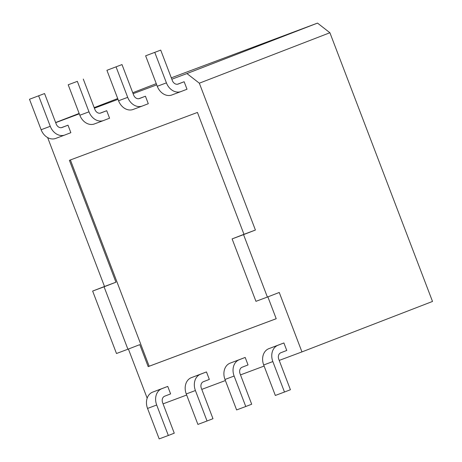 <?xml version="1.0" encoding="UTF-8"?>
<svg xmlns="http://www.w3.org/2000/svg" width="462" height="462" viewBox="0 0 462 462"><rect width="100%" height="100%" fill="white"/><g stroke="black" fill="none" stroke-linecap="round" stroke-linejoin="round"><path stroke-width="0.69" d="M243.543 234.627L232.109 238.9L255.948 301.334L267.382 297.06L243.543 234.627L255.411 230.036L243.976 234.315L197.441 112.445L69.404 160.337L115.939 282.207L104.51 286.486L47.65 137.589M255.411 230.036L199.336 83.195L186.948 73.562L171.835 79.216M156.728 84.864L133.114 93.694M118.012 99.347L94.398 108.177M79.297 113.831L55.683 122.661M177.518 84.223L184.147 81.739L187.012 89.235L181.075 91.528A13.363 10.603 69.5 0 1 180.988 91.557A13.363 10.603 69.5 0 1 166.418 82.865L157.271 86.284A13.363 10.603 69.5 0 0 171.847 94.981A13.363 10.603 69.5 0 0 171.928 94.947L180.902 91.591M138.802 98.706L145.432 96.223L148.296 103.713L142.36 106.012A13.363 10.603 69.5 0 1 142.273 106.041A13.363 10.603 69.5 0 1 127.703 97.343L118.555 100.768A13.363 10.603 69.5 0 0 133.131 109.465A13.363 10.603 69.5 0 0 133.212 109.43L142.186 106.075M100.087 113.184L106.716 110.707L109.575 118.197L103.644 120.49A13.363 10.603 -110.5 0 1 103.557 120.524A13.363 10.603 -110.5 0 1 88.981 111.827L77.35 81.358L68.203 84.783L77.35 81.358M61.371 127.668L68.001 125.19L70.859 132.681L64.928 134.973A13.363 10.603 69.5 0 1 64.842 135.008A13.363 10.603 69.5 0 1 50.266 126.311L41.124 129.73A13.363 10.603 69.5 0 0 55.694 138.427A13.363 10.603 69.5 0 0 55.781 138.398L64.755 135.037M127.91 349.232L116.482 353.505L92.643 291.072L104.071 286.798L127.91 349.232L139.784 344.64L148.175 366.62L276.212 318.722L267.868 296.87M128.396 349.041L147.17 398.198M163.063 403.857L186.677 395.027M201.778 389.379L225.392 380.544M240.494 374.896L264.108 366.06M279.21 360.412L301.946 351.905L279.25 292.469L267.382 297.06M245.183 357.444L230.105 363.161A13.363 10.603 -110.5 0 0 224.982 379.469L236.613 409.933L245.761 406.514L234.124 376.045A13.363 10.603 -110.5 0 1 239.247 359.736L245.183 357.444L248.042 364.934L242.111 367.232A5.348 4.239 -110.5 0 0 240.061 373.752L251.692 404.221L245.761 406.514M206.468 371.927L191.389 377.639A13.363 10.603 -110.5 0 0 186.261 393.953L197.898 424.416L207.045 420.998L195.409 390.529A13.363 10.603 -110.5 0 1 200.531 374.22L206.468 371.927L209.326 379.418L203.395 381.71A5.348 4.239 -110.5 0 0 201.345 388.236L212.976 418.705L207.045 420.998M167.752 386.411L152.668 392.123A13.363 10.603 -110.5 0 0 147.545 408.431L159.182 438.9L168.33 435.481L156.693 405.012A13.363 10.603 -110.5 0 1 161.815 388.704L167.752 386.411L170.611 393.901L164.68 396.194A5.348 4.239 -110.5 0 0 162.63 402.72L174.261 433.183L168.33 435.481M283.899 342.96L268.82 348.677A13.363 10.603 -110.5 0 0 263.698 364.986L275.329 395.455L284.477 392.03L272.84 361.567A13.363 10.603 -110.5 0 1 277.962 345.253L283.899 342.96L286.758 350.456L280.827 352.749A5.348 4.239 -110.5 0 0 278.777 359.269L290.413 389.737L284.477 392.03M301.946 351.905L432.513 301.449L329.903 32.738L317.51 23.1L171.304 77.83M156.26 83.639L132.75 92.729M117.706 98.545L94.19 107.629M79.146 113.444L55.636 122.528M92.643 291.072L104.51 286.486M329.903 32.738L199.336 83.195M186.948 73.562L317.51 23.1M232.109 238.9L243.976 234.315M276.207 318.711L149.162 366.233L70.397 159.968M148.175 366.62L149.162 366.233M104.071 286.798L115.939 282.207M145.634 55.815L160.718 50.104L145.634 55.815L157.271 86.284M160.718 50.104L172.349 80.567A5.348 4.239 69.5 0 0 178.182 84.049A5.348 4.239 69.5 0 0 178.217 84.038L184.147 81.739M154.782 52.397L166.418 82.865M106.918 70.299L122.003 64.582L106.918 70.299L118.555 100.768M122.003 64.582L133.633 95.051A5.348 4.239 69.5 0 0 139.466 98.533A5.348 4.239 69.5 0 0 139.501 98.516L145.432 96.223M116.066 66.88L127.703 97.343M103.471 120.553L94.496 123.914A13.363 10.603 -110.5 0 1 94.41 123.943A13.363 10.603 -110.5 0 1 79.839 115.252L68.203 84.783M100.716 113.023L106.716 110.707M100.78 112.999A5.348 4.239 -110.5 0 1 100.751 113.011A5.348 4.239 -110.5 0 1 94.918 109.534L83.281 79.066M29.487 99.266L44.566 93.549L29.487 99.266L41.124 129.73M44.566 93.549L56.202 124.018A5.348 4.239 69.5 0 0 62.029 127.495A5.348 4.239 69.5 0 0 62.064 127.483L68.001 125.19M38.635 95.842L50.266 126.311M239.247 359.736L230.105 363.161M200.531 374.22L191.389 377.639M161.815 388.704L152.668 392.123M277.962 345.253L268.82 348.677M88.981 111.827L79.839 115.252M272.84 361.567L263.698 364.986M234.124 376.045L224.982 379.469M195.409 390.529L186.261 393.953M156.693 405.012L147.545 408.431M171.847 94.981L180.988 91.557M133.131 109.465L142.273 106.041M103.557 120.524L94.41 123.943M55.694 138.427L64.842 135.008"/></g></svg>
